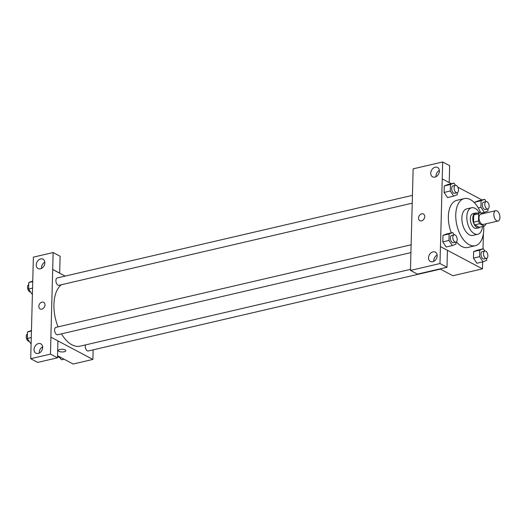 <?xml version="1.0" encoding="UTF-8"?>
<svg xmlns="http://www.w3.org/2000/svg" width="526" height="526" viewBox="0 0 526 526"><rect width="100%" height="100%" fill="white"/><g stroke="black" fill="none" stroke-linecap="round" stroke-linejoin="round"><path stroke-width="0.79" d="M496.748 220.795A5.293 2.9 -103.1 0 1 493.861 215.358A5.293 2.9 -103.1 0 1 495.683 210.702A5.293 2.9 -103.1 0 1 499.7 215.2A5.293 2.9 -103.1 0 1 498.076 221.012A5.293 2.9 -103.1 0 1 496.748 220.795M498.076 221.012L483.282 224.451A5.293 2.9 -103.1 0 1 481.954 224.234A5.293 2.9 -103.1 0 1 479.068 218.796A5.293 2.9 -103.1 0 1 480.889 214.141L495.683 210.702M484.183 226.127L479.252 227.271L474.761 224.898L479.692 223.747L484.183 226.127A7.186 3.932 -103.1 0 0 485.491 224.766L485.511 223.931M482.46 213.773L479.988 212.465A7.186 3.932 -103.1 0 0 478.68 213.819L478.489 221.058A7.186 3.932 -103.1 0 0 479.692 223.747M478.68 213.819L473.748 214.97L473.558 222.209L478.489 221.058M474.761 224.898A7.186 3.932 -103.1 0 1 473.558 222.209M473.748 214.97A7.186 3.932 -103.1 0 1 475.057 213.609L479.988 212.465M476.885 213.188A7.561 4.136 76.9 0 0 475.438 213.076A7.561 4.136 76.9 0 0 472.775 218.126A7.561 4.136 76.9 0 0 478.864 227.804A7.561 4.136 76.9 0 0 480.113 227.074M478.864 227.804L476.398 228.376A7.561 4.136 -103.1 0 1 474.505 228.067A7.561 4.136 -103.1 0 1 470.31 218.698A7.561 4.136 -103.1 0 1 472.973 213.648L475.438 213.076M479.252 212.635A13.61 7.449 76.9 0 0 471.605 207.757A13.61 7.449 76.9 0 0 466.812 216.844A13.61 7.449 76.9 0 0 477.772 234.274A13.61 7.449 76.9 0 0 482.48 226.522M471.605 207.757L466.674 208.901A13.61 7.449 76.9 0 0 461.881 217.988A13.61 7.449 76.9 0 0 472.835 235.418L477.772 234.274M480.659 212.82A24.196 13.242 76.9 0 0 464.274 198.591A24.196 13.242 76.9 0 0 455.753 214.746A24.196 13.242 76.9 0 0 475.234 245.727A24.196 13.242 76.9 0 0 483.696 226.239M451.308 232.854A24.196 13.242 -103.1 0 1 448.356 216.469A24.196 13.242 -103.1 0 1 456.877 200.314L464.274 198.591M475.234 245.727L467.838 247.45A24.196 13.242 -103.1 0 1 461.769 246.451A24.196 13.242 -103.1 0 1 456.423 241.855M451.341 183.719L442.241 178.899L440.472 246.615L482.473 268.858L482.658 261.889M483 248.857L483.394 233.702M483.927 213.431L483.946 212.451M482 199.952L457.817 187.151M454.214 234.774L452.715 232.531L446.554 233.965L442.964 235.365L442.793 241.881L446.212 246.996L452.373 245.563L455.963 244.156L456.016 242.111M455.509 185.343L454.01 183.094L447.843 184.527L444.26 185.934L444.089 192.45L447.508 197.559L453.668 196.126L457.252 194.725L457.311 192.68M486.175 201.583L484.67 199.334L478.509 200.768L474.919 202.175L474.893 203.253L474.919 202.175L481.086 200.741L480.915 207.257L484.328 212.366L487.918 210.959L487.97 208.914M484.88 251.014L483.374 248.765L477.213 250.198L473.63 251.606L473.459 258.121L476.872 263.23L483.032 261.797L486.622 260.396L486.675 258.345M449.204 182.588L449.651 165.69L442.649 161.982L442.241 178.899M440.472 246.615L447.429 250.33L446.988 267.261L417.48 274.125L410.477 270.417L410.885 253.493L413.14 168.846L442.649 161.982M439.355 170.411A5.293 3.998 -62.1 0 0 436.034 176.683M434.936 177.098A5.293 3.998 -62.1 0 0 439.164 172.613A5.293 3.998 -62.1 0 0 437.547 167.478A5.293 3.998 -62.1 0 0 431.53 170.286A5.293 3.998 -62.1 0 0 432.589 176.835A5.293 3.998 -62.1 0 0 434.936 177.098M439.96 268.898L452.886 275.736L482.473 268.858M437.139 255.057A5.293 3.998 -62.1 0 0 433.818 261.323M432.72 261.738A5.293 3.998 -62.1 0 0 436.948 257.253A5.293 3.998 -62.1 0 0 435.331 252.125A5.293 3.998 -62.1 0 0 429.315 254.926A5.293 3.998 -62.1 0 0 430.373 261.475A5.293 3.998 -62.1 0 0 432.72 261.738M446.988 267.261L439.986 263.552L410.477 270.417M440.433 246.628L439.986 263.552M423.404 214.003A3.781 2.86 -62.1 0 0 420.248 214.582A3.781 2.86 -62.1 0 0 418.551 218.06A3.781 2.86 117.9 0 1 420.248 214.582A3.781 2.86 117.9 0 1 423.404 214.003A3.781 2.86 117.9 0 1 424.16 218.685A3.781 2.86 117.9 0 1 419.86 220.683A3.781 2.86 117.9 0 1 418.551 218.06A3.781 2.86 -62.1 0 0 419.866 220.69M410.504 269.345L80.143 346.154A32.546 17.812 -103.1 0 1 71.977 344.813A32.546 17.812 -103.1 0 1 61.463 333.846M58.051 326.876A32.546 17.812 -103.1 0 1 61.325 284.75M85.455 344.918A3.781 2.071 76.9 0 0 85.896 349.073A3.781 2.071 76.9 0 0 88.309 350.967L440.387 269.121M412.2 203.174L58.945 285.302A3.781 2.071 -103.1 0 1 57.998 285.145A3.781 2.071 -103.1 0 1 55.934 281.265A3.781 2.071 -103.1 0 1 57.235 277.938L412.404 195.363M410.905 252.605L57.65 334.733A3.781 2.071 -103.1 0 1 56.703 334.575A3.781 2.071 -103.1 0 1 54.638 330.696A3.781 2.071 -103.1 0 1 55.94 327.369L411.108 244.794M50.884 337.186L53.139 252.539L33.375 257.135L30.718 358.706L50.483 354.11L50.884 337.186M57.926 340.914L92.885 359.429L93.135 349.849M65.158 276.091L52.659 269.476M41.817 309.15A3.781 2.86 117.9 0 1 40.14 308.966A3.781 2.86 117.9 0 1 39.384 304.284A3.781 2.86 117.9 0 1 43.678 302.286A3.781 2.86 117.9 0 1 44.835 305.948A3.781 2.86 117.9 0 1 41.817 309.15M40.423 268.812A5.293 3.998 117.9 0 1 38.076 268.556A5.293 3.998 117.9 0 1 37.017 262.007A5.293 3.998 117.9 0 1 43.027 259.2A5.293 3.998 117.9 0 1 44.651 264.328A5.293 3.998 117.9 0 1 40.423 268.812M38.207 353.459A5.293 3.998 117.9 0 1 35.86 353.196A5.293 3.998 117.9 0 1 34.801 346.647A5.293 3.998 117.9 0 1 40.811 343.84A5.293 3.998 117.9 0 1 42.428 348.975A5.293 3.998 117.9 0 1 38.207 353.459M43.678 302.286A3.781 2.86 -62.1 0 0 39.384 304.291A3.781 2.86 -62.1 0 0 40.14 308.966M44.835 262.132A5.293 3.998 -62.1 0 0 41.515 268.398M42.619 346.779A5.293 3.998 -62.1 0 0 39.299 353.045M50.923 337.179L57.926 340.887L57.479 357.818L37.714 362.407L30.718 358.706M57.479 357.818L50.483 354.11M59.655 273.185L60.142 256.241L53.139 252.539M59.694 273.172L52.699 269.463M41.725 347.37L42.632 347.85M57.538 355.74L73.16 364.018L92.885 359.429M59.832 349.442A3.781 1.361 1.5 0 1 63.771 349.435A3.781 1.361 1.5 0 1 65.803 350.704A3.781 1.361 1.5 0 1 61.989 351.96A3.781 1.361 1.5 0 1 58.241 350.507A3.781 1.361 1.5 0 1 59.832 349.442M58.241 350.5A3.781 1.361 -178.5 0 0 61.989 351.96A3.781 1.361 -178.5 0 0 65.803 350.704M59.287 356.674L61.397 359.823L64.067 359.199M59.892 357.575A3.781 2.071 -103.1 0 1 59.004 357.404A3.781 2.071 -103.1 0 1 57.59 355.773M31.455 330.466L27.49 331.959L27.319 338.474L30.732 343.583L31.113 343.498M27.49 331.959L31.442 331.038M27.319 338.474L31.271 337.554M29.232 341.335A3.781 2.071 -103.1 0 1 28.345 341.17A3.781 2.071 -103.1 0 1 26.3 337.422A3.781 2.071 -103.1 0 1 27.437 334.003M32.75 281.035L28.785 282.528L28.614 289.044L32.027 294.152L32.408 294.067M28.785 282.528L32.737 281.607M28.614 289.044L32.566 288.123M30.528 291.904A3.781 2.071 -103.1 0 1 29.64 291.739A3.781 2.071 -103.1 0 1 27.595 287.992A3.781 2.071 -103.1 0 1 28.733 284.573M483.374 248.765L479.791 250.172L479.62 256.688L483.032 261.797M486.53 258.391L484.065 258.963A3.781 2.071 -103.1 0 1 483.111 258.812A3.781 2.071 -103.1 0 1 481.053 254.926A3.781 2.071 -103.1 0 1 482.349 251.599L484.814 251.027A3.781 2.071 -103.1 0 1 487.687 254.242A3.781 2.071 -103.1 0 1 486.53 258.391A3.781 2.071 -103.1 0 1 485.577 258.233A3.781 2.071 -103.1 0 1 483.519 254.354A3.781 2.071 -103.1 0 1 484.814 251.027M477.213 250.198L473.63 251.606L479.791 250.172M473.63 251.606L473.459 258.121L479.62 256.688M473.459 258.121L476.872 263.23M484.67 199.334L481.086 200.741M487.826 208.96L485.353 209.532A3.781 2.071 -103.1 0 1 484.407 209.374A3.781 2.071 -103.1 0 1 482.349 205.495A3.781 2.071 -103.1 0 1 483.644 202.168L486.109 201.596A3.781 2.071 -103.1 0 1 488.983 204.811A3.781 2.071 -103.1 0 1 487.826 208.96A3.781 2.071 -103.1 0 1 486.872 208.802A3.781 2.071 -103.1 0 1 484.814 204.923A3.781 2.071 -103.1 0 1 486.109 201.596M478.509 200.768L474.919 202.175M478.239 207.875L480.915 207.257M481.185 213.096L484.328 212.366M452.715 232.531L449.132 233.932L448.961 240.448L452.373 245.563M455.864 242.151L453.399 242.729A3.781 2.071 -103.1 0 1 452.452 242.571A3.781 2.071 -103.1 0 1 450.394 238.692A3.781 2.071 -103.1 0 1 451.689 235.359L454.155 234.787A3.781 2.071 -103.1 0 1 457.028 238.002A3.781 2.071 -103.1 0 1 455.864 242.151A3.781 2.071 -103.1 0 1 454.918 241.999A3.781 2.071 -103.1 0 1 452.86 238.12A3.781 2.071 -103.1 0 1 454.155 234.787M446.554 233.965L442.964 235.365L449.132 233.932M442.964 235.365L442.793 241.881L448.961 240.448M442.793 241.881L446.212 246.996M454.01 183.094L450.427 184.501L450.256 191.017L453.668 196.126M457.16 192.72L454.694 193.298A3.781 2.071 -103.1 0 1 453.747 193.141A3.781 2.071 -103.1 0 1 451.683 189.261A3.781 2.071 -103.1 0 1 452.985 185.928L455.45 185.356A3.781 2.071 -103.1 0 1 458.324 188.571A3.781 2.071 -103.1 0 1 457.16 192.72A3.781 2.071 -103.1 0 1 456.213 192.569A3.781 2.071 -103.1 0 1 454.148 188.683A3.781 2.071 -103.1 0 1 455.45 185.356M447.843 184.527L444.26 185.934L450.427 184.501M444.26 185.934L444.089 192.45L450.256 191.017M444.089 192.45L447.508 197.559"/></g></svg>
